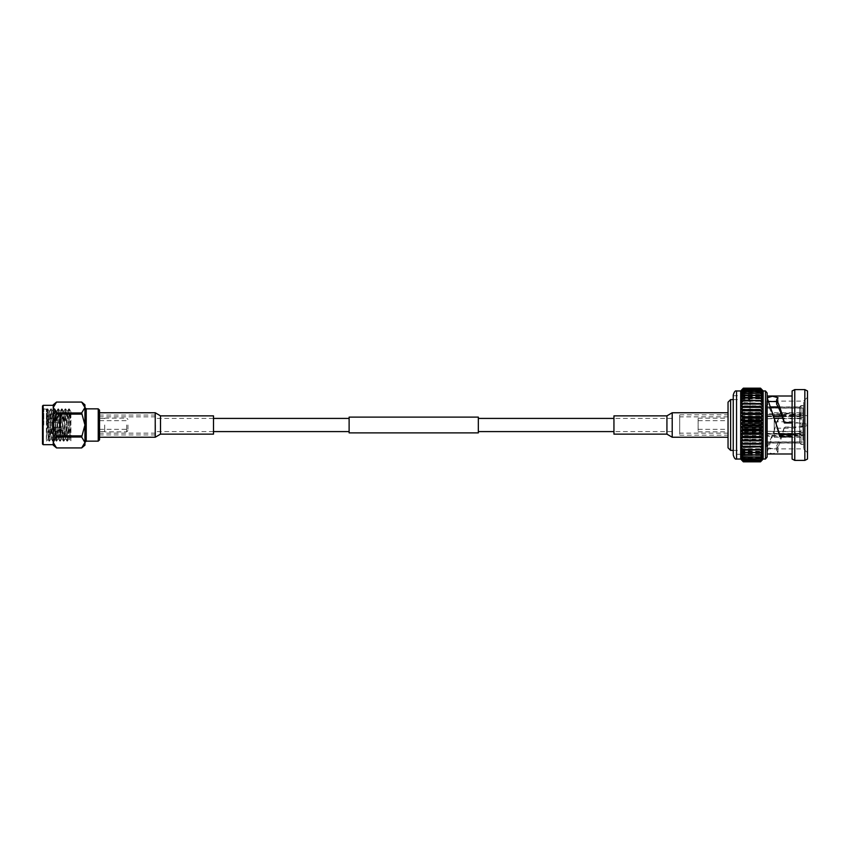 <?xml version="1.0" encoding="UTF-8"?>
<svg xmlns="http://www.w3.org/2000/svg" width="850" height="850" viewBox="0 0 850 850"><rect width="100%" height="100%" fill="white"/><g stroke="black" fill="none" stroke-linecap="round" stroke-linejoin="round"><path stroke-width="0.64" stroke-dasharray="4.25 3.19" d="M349.116 432.884L349.116 417.116M155.316 425L155.316 431.587L155.316 425M478.327 432.884L478.327 417.116M672.127 425L672.127 431.587L672.127 425M349.116 425L349.116 418.413L349.116 425M728.036 437.24L728.036 412.76M613.944 415.862L613.944 434.138M99.535 437.24L99.535 412.76M213.499 434.138L213.499 415.862M70.922 440.789L69.296 408.882L67.458 441.15L65.662 408.85L63.877 441.15L62.082 408.85L60.286 441.15L58.491 408.85L56.695 441.15L54.899 408.85L53.104 441.15L51.308 408.85L49.513 441.15L47.717 408.85L46.378 441.15L46.378 408.85L46.378 425L47.271 408.85L49.066 441.15L50.819 408.882L52.615 441.118L54.411 408.882L56.206 441.118L58.002 408.882L59.797 441.118L61.593 408.882L63.389 441.118L65.184 408.882L66.969 441.118L68.765 408.882L69.7 425C70.114 439.216 70.518 443.753 70.922 438.6L70.922 411.485L70.901 438.983L70.603 441.15L69.211 438.781L70.922 411.177L70.922 413.355L60.584 413.376L60.584 436.624L60.584 413.376L59.946 414.014L59.946 435.986L59.946 414.014M43.796 425L43.796 408.85L43.796 425M98.239 408.85L98.239 441.15M104.699 425L104.699 431.864L104.699 425M99.535 439.854L99.535 410.146M127.957 425L127.957 430.578L127.957 425M126.661 425L126.661 431.864L126.661 425M42.5 405.971L42.5 444.029M84.947 445.188L84.947 404.812M46.378 436.316L48.705 413.908L48.078 439.439L46.941 409.413L46.378 425M49.034 441.118L48.057 439.439L46.378 441.15L43.796 441.15L42.5 442.446L42.5 425L42.5 442.446M59.298 425L59.298 427.975L59.298 425M47.026 425L47.026 426.031L47.026 425M48.312 425L48.312 427.327L48.312 425M48.705 422.758L49.215 413.036L49.513 411.177L49.821 413.036L51.308 438.823L53.104 411.177L54.899 438.823L56.695 411.177L58.491 438.823L60.286 411.177L62.082 438.823L63.877 411.177L65.662 438.823L67.458 411.177L69.211 438.781M48.705 413.908L49.066 411.177L49.364 413.036L50.862 438.823L52.7 411.219L54.453 438.823L56.291 411.219L58.044 438.823L59.883 411.219L61.625 438.823L63.463 411.219L65.216 438.823L67.054 411.219L68.808 438.823L70.603 411.177M99.535 425L99.535 434.945L99.535 425M53.252 404.812L53.252 407.522L56.525 402.071L81.674 402.071L84.947 407.522L81.674 412.962L84.947 425L81.674 437.038L84.947 442.553M53.252 407.522L53.252 425L56.525 414.12L53.252 407.522L53.252 425L53.252 405.333M53.252 425L53.252 442.478L56.525 437.038L53.252 425M81.674 447.929L56.525 447.929L53.252 442.478M56.525 412.962L81.674 412.962M81.674 437.038L56.525 437.038M81.674 414.12L56.525 414.12M56.525 435.88L81.674 435.88M155.476 425L155.476 434.945L155.476 425M767.157 456.981L767.157 393.019M750.04 454.283L750.04 395.717L750.04 454.283L733.242 454.283L733.242 395.069M792.646 422.099L792.646 428.23L792.646 422.099M774.233 427.901L774.233 421.77L774.233 427.901M802.974 426.009L802.974 423.874L802.974 426.009M802.921 413.982L802.921 437.272L802.921 413.982M774.233 413.982L774.233 437.272L774.233 413.982M728.036 428.889L728.036 420.676L728.036 428.889M698.137 428.889L698.137 420.676L698.137 428.889M698.137 418.859L698.137 431.842L698.137 418.859M728.036 418.859L728.036 431.842L728.036 418.859M803.622 434.637L803.622 448.896L803.622 426.998L807.5 425.255L807.5 452.774L807.5 434.286L805.29 434.892L792.104 434.637L792.104 453.985L792.104 427.476L785.06 427.04L784.125 428.219C781.628 437.931 779.131 445.283 776.634 450.288L778.016 452.317L772.491 453.751L767.189 452.232L779.577 413.918L779.546 415.937L780.513 415.299L792.104 415.299L792.104 396.015L792.104 423.002L803.622 423.002L807.5 424.745L807.5 434.286M799.691 436.124L767.391 436.124L767.391 435.54L803.569 435.54L803.569 436.847L799.691 436.124L799.691 443.084L767.391 443.084L767.391 441.883L767.391 443.084L766.487 443.084L766.487 406.916L766.487 443.084M767.391 413.876L767.391 416.606L767.391 413.876L799.691 413.876L799.691 406.916L800.987 405.62L803.569 405.62L800.881 405.716L800.987 413.153L803.569 413.153L803.569 414.46L803.569 405.62L803.569 413.153M767.391 416.022L799.691 416.022L799.691 431.789L767.391 431.332L767.391 434.116L767.391 431.789M767.391 434.116L799.691 434.116L799.691 442.914L767.391 442.914M728.036 402.178L728.036 447.822M730.617 450.415L730.617 399.585M792.104 423.002L792.104 434.637M766.668 444.678L766.668 403.07L766.668 444.678M766.487 405.322L766.487 446.93L766.487 405.322M750.04 447.812L750.04 399.585L750.04 447.812M769.027 401.508L767.189 402.539L776.475 425L779.546 415.937M776.634 404.154L778.016 402.486L776.634 401.582M807.5 425.255L807.5 415.714L803.622 415.363L803.622 401.104L803.622 423.002M766.668 446.452L766.668 401.104L766.668 446.452M807.5 459.032L807.5 390.968M804.844 460.402L804.844 389.598M794.761 460.402L794.761 389.598M792.104 459.032L792.104 390.968M767.157 451.01L767.157 396.015L767.157 451.01M780.513 415.299L780.555 413.228L792.104 413.228M780.555 413.228L779.577 413.918M784.125 428.219L785.102 427.476M763.173 459.032L763.173 394.453L760.527 392.679L743.325 392.679L740.669 394.453L743.325 391.276L740.669 393.051L743.325 389.916L740.669 391.999L743.325 388.811L740.669 391.319L743.325 388.301L740.669 390.989L743.325 388.174M740.669 459.032L740.669 390.968M767.391 441.883L802.921 441.883L802.921 414.46L803.569 414.46M767.391 414.46L802.921 414.46L802.921 407.947L803.569 407.947M800.987 436.847L800.987 444.38L803.569 444.38L800.987 444.38L799.691 443.084M803.569 435.54L803.569 436.847M774.616 418.211L767.391 418.668L802.921 418.668L802.921 442.053L803.569 442.053M799.691 413.876L800.987 413.153M803.569 418.668L803.569 434.701L803.569 417.637L803.569 418.668L802.921 418.668L803.569 405.79L803.569 416.341M767.391 435.54L767.391 433.394L803.569 433.394M803.569 417.637L800.987 417.637L800.987 434.701L803.569 434.701M800.987 434.701L799.691 433.978L799.691 418.211L800.987 417.637M803.569 431.332L803.569 415.299L803.569 432.363L803.569 431.332L767.391 431.332M767.391 416.606L803.569 416.606M803.569 432.363L800.987 432.363L800.987 415.299L803.569 415.299M800.987 415.299L799.691 416.022M799.691 431.789L800.987 432.363M771.226 407.086L767.391 407.086L767.391 408.117L802.921 407.947L802.921 416.341L782.074 416.341M767.391 408.117L803.569 408.117M803.569 405.79L800.987 405.79L800.987 415.321L803.569 415.321M800.987 415.321L799.691 415.884L799.691 407.086L800.987 405.79M807.5 424.745L807.5 415.714M743.325 461.603L760.527 461.603L763.173 458.957L760.527 461.816L743.325 461.816L740.669 458.957L743.325 461.603L740.669 458.533L743.325 460.976L740.669 457.736L743.325 459.956L740.669 456.588L743.325 458.554L740.669 455.09L743.325 456.79L740.669 453.263L743.325 454.665L740.669 451.127L743.325 452.232L740.669 448.704L743.325 449.491L740.669 446.027L743.325 446.473L740.669 443.116L743.325 443.233L740.669 440.002L743.325 439.79L740.669 436.73L743.325 436.188L740.669 433.319L743.325 432.459L740.669 429.824L743.325 428.644L740.669 426.286L743.325 424.798L740.669 422.716L743.325 420.941L743.325 420.283L740.669 419.188L743.325 417.138L743.325 416.489L740.669 415.714L743.325 413.429L743.325 412.792L740.669 412.335L743.325 409.838L743.325 409.222L740.669 409.105L743.325 406.406L743.325 405.832L740.669 406.045L743.325 403.187L740.669 403.197L743.325 400.212L740.669 400.584L743.325 397.502L740.669 398.246L743.325 395.091L740.669 396.185L743.325 392.679M743.325 439.79L760.527 439.79L760.527 439.174L743.325 439.174M743.325 436.188L760.527 436.188L760.527 435.54L743.325 435.54M743.325 443.233L760.527 443.233L760.527 442.648L743.325 442.648M743.325 432.459L760.527 432.459L760.527 431.8L743.325 431.8M743.325 428.644L760.527 428.644L760.527 427.975L743.325 427.975M743.325 424.798L760.527 424.798L760.527 424.129L743.325 424.129M743.325 420.941L760.527 420.941L760.527 420.283L743.325 420.283M743.325 417.138L760.527 417.138L760.527 416.489L743.325 416.489M743.325 413.429L760.527 413.429L760.527 412.792L743.325 412.792M743.325 409.838L760.527 409.838L760.527 409.222L743.325 409.222M743.325 406.406L760.527 406.406L760.527 405.832L743.325 405.832M743.325 403.187L760.527 403.187L743.325 402.656M743.325 400.212L760.527 400.212L743.325 399.712M743.325 397.502L760.527 397.502L743.325 397.056M743.325 395.091L760.527 395.091L743.325 394.697M743.325 393.008L760.527 392.679M743.325 391.276L760.527 391.276L743.325 391.011M743.325 389.916L760.527 389.916L743.325 389.714M743.325 388.939L760.527 388.939L743.325 388.811M743.325 388.354L760.527 388.354L743.325 388.301M760.527 461.603L743.325 461.518M743.325 460.976L760.527 460.976L743.325 460.828M743.325 459.956L760.527 459.956L743.325 459.744M743.325 458.554L760.527 458.554L743.325 458.277M743.325 456.79L760.527 456.79L743.325 456.439M743.325 454.665L760.527 454.665L743.325 454.272M743.325 452.232L760.527 452.232L743.325 451.775M743.325 449.491L760.527 449.491L743.325 448.981M743.325 446.473L760.527 446.473L760.527 445.931L743.325 445.931M760.527 436.188L763.173 436.73L760.527 439.174M760.527 439.79L763.173 440.002L760.527 442.648M760.527 432.459L763.173 433.319L760.527 435.54M760.527 428.644L763.173 429.824L760.527 431.8M760.527 424.798L763.173 426.286L760.527 427.975M760.527 420.941L763.173 422.716L760.527 424.129M760.527 417.138L763.173 419.188L760.527 420.283M760.527 413.429L763.173 415.714L760.527 416.489M760.527 409.838L763.173 412.335L760.527 412.792M760.527 406.406L763.173 409.105L760.527 409.222M760.527 403.187L763.173 406.045L760.527 405.832M760.527 400.212L763.173 403.197L760.527 402.656M760.527 397.502L763.173 400.584L760.527 399.712M760.527 395.091L763.173 398.246L760.527 397.056M760.527 393.008L763.173 396.185L760.527 394.697M760.527 391.276L763.173 394.453L763.173 393.051L760.527 391.011M760.527 389.916L763.173 393.051L763.173 391.999L760.527 389.714M760.527 388.939L763.173 391.999L760.527 388.811M760.527 388.354L763.173 391.319L760.527 388.301M760.527 388.174L763.173 390.968M760.527 460.976L763.173 458.533L760.527 461.518M760.527 459.956L763.173 457.736L760.527 460.828M760.527 458.554L763.173 456.588L760.527 459.744M760.527 456.79L763.173 455.09L760.527 458.277M760.527 454.665L763.173 453.263L760.527 456.439M760.527 452.232L763.173 451.127L760.527 454.272M760.527 449.491L763.173 448.704L760.527 451.775M760.527 446.473L763.173 446.027L760.527 448.981M760.527 443.233L763.173 443.116L760.527 445.931M803.622 415.363L792.104 415.108L792.104 427.476M740.669 440.002L763.173 440.002M740.669 443.116L763.173 443.116M740.669 446.027L763.173 446.027M740.669 448.704L763.173 448.704M740.669 451.127L763.173 451.127M740.669 453.263L763.173 453.263M740.669 455.09L763.173 455.09M740.669 456.588L763.173 456.588M740.669 457.736L763.173 457.736M740.669 458.533L763.173 458.533M740.669 458.957L763.173 458.957M740.669 459.011L763.173 459.011M740.669 458.681L763.173 458.681M740.669 458.001L763.173 458.001M740.669 456.949L763.173 456.949M740.669 455.547L763.173 455.547M740.669 453.815L763.173 453.815M740.669 451.754L763.173 451.754M740.669 449.416L763.173 449.416M740.669 446.803L763.173 446.803M740.669 443.955L763.173 443.955M740.669 406.884L763.173 406.884M740.669 403.973L763.173 403.973M740.669 401.296L763.173 401.296M740.669 398.873L763.173 398.873M740.669 396.737L763.173 396.737M740.669 394.91L763.173 394.91M740.669 393.412L763.173 393.412M740.669 392.264L763.173 392.264M740.669 391.467L763.173 391.467M740.669 391.043L763.173 391.043M740.669 390.989L763.173 390.989M740.669 391.319L763.173 391.319M740.669 391.999L763.173 391.999M740.669 393.051L763.173 393.051M740.669 394.453L763.173 394.453M740.669 396.185L763.173 396.185M740.669 398.246L763.173 398.246M740.669 400.584L763.173 400.584M740.669 403.197L763.173 403.197M740.669 406.045L763.173 406.045M740.669 409.105L763.173 409.105M740.669 412.335L763.173 412.335M740.669 415.714L763.173 415.714M740.669 419.188L763.173 419.188M740.669 422.716L763.173 422.716M740.669 426.286L763.173 426.286M740.669 429.824L763.173 429.824M740.669 433.319L763.173 433.319M740.669 436.73L763.173 436.73M803.622 426.998L785.06 427.04M784.093 427.741C781.607 435.699 779.121 441.745 776.634 445.846L776.634 450.288M776.634 445.846L778.016 447.514L772.48 448.704L767.189 447.461L767.476 446.717L767.476 451.35M767.476 446.717L776.475 425M767.476 403.283L767.476 398.65M767.391 433.394L767.391 436.124M767.391 433.978L779.514 433.978M792.104 433.978L799.691 433.978M799.691 418.211L782.722 418.211M767.391 415.884L773.957 415.884M781.915 415.884L799.691 415.884M799.691 407.086L778.313 407.086M802.921 407.947L767.391 407.947L767.391 407.086M766.487 406.916L771.162 406.916M778.228 406.916L799.691 406.916M767.391 433.659L803.569 433.659L803.569 444.21L803.569 441.883L767.391 442.053L802.921 442.053M803.569 441.883L803.569 433.659M803.569 444.21L800.987 444.21L800.987 434.679L803.569 434.679M799.691 442.914L800.987 444.21M800.987 434.679L799.691 434.116M767.391 416.341L774.084 416.341M754.853 420.017L754.853 430.557L754.853 420.017M750.04 429.983L750.04 419.443L750.04 429.983M679.713 417.69L679.713 433.139L679.713 417.69M728.036 417.69L728.036 433.139L728.036 417.69M728.036 434.106L728.036 414.853L728.036 434.106M679.713 434.106L679.713 414.853L679.713 434.106M666.931 415.862L666.931 434.138M672.212 412.76L672.212 437.24M155.231 437.24L155.231 412.76M160.512 434.138L160.512 415.862M43.148 444.667L43.148 405.333M86.233 441.15L86.233 408.85M765.499 459.032L765.499 390.968M736.557 459.032L736.557 390.968M802.432 423.417L802.432 426.764L802.432 423.417M213.499 431.587L155.316 431.587M672.127 431.587L613.944 431.587M672.127 418.413L613.944 418.413M213.499 418.413L155.316 418.413M46.941 409.413L43.796 408.85L42.5 407.554M104.699 431.481L99.535 431.481M99.535 420.676L127.957 420.676M127.957 430.578L126.661 431.864L104.699 431.864M59.946 435.986L60.584 436.624L70.922 436.624M59.298 427.975L59.946 427.975M47.026 426.031L48.312 427.327L59.298 427.327M47.026 423.969L48.312 422.673L59.298 422.673M59.298 422.025L59.946 422.025M68.765 408.882L67.416 411.219M66.969 441.118L65.62 438.781M65.184 408.882L63.824 411.219M63.389 441.118L62.029 438.781M61.593 408.882L60.244 411.219M59.797 441.118L58.448 438.781M58.002 408.882L56.653 411.219M56.206 441.118L54.857 438.781M54.411 408.882L53.061 411.219M52.615 441.118L51.266 438.781M50.819 408.882L49.47 411.219M47.239 408.882L46.92 409.424M47.759 408.882L49.109 411.219M49.555 441.118L50.904 438.781M51.351 408.882L52.7 411.219M53.146 441.118L54.496 438.781M54.942 408.882L56.291 411.219M56.737 441.118L58.087 438.781M58.523 408.882L59.883 411.219M60.318 441.118L61.678 438.781M62.114 408.882L63.463 411.219M63.909 441.118L65.259 438.781M65.705 408.882L67.054 411.219M67.501 441.118L68.85 438.781M69.296 408.882L70.646 411.219M104.699 418.136L126.661 418.136L127.957 419.422M99.535 429.324L127.957 429.324M104.699 418.519L99.535 418.519M155.476 434.945L99.535 434.945M155.476 416.861L99.535 416.861M155.476 433.139L99.535 433.139M155.476 415.055L99.535 415.055M802.974 426.126L792.646 428.23L774.233 428.23M774.233 412.728L802.921 412.728M698.137 420.676L728.036 420.676M698.137 431.842L728.036 431.842M766.668 448.896L803.622 448.896L807.5 452.774M792.104 434.892L805.29 434.892M733.242 450.415L750.04 450.415M733.242 395.717L750.04 395.717M766.668 401.104L803.622 401.104L807.5 397.226M778.016 447.514L778.016 452.317M767.189 447.461L767.189 452.232M778.016 402.486L778.016 397.683M767.189 402.539L767.189 397.768M733.242 399.585L750.04 399.585M792.104 415.108L805.29 415.108M698.137 418.158L728.036 418.158M698.137 429.324L728.036 429.324M774.233 437.272L802.921 437.272M774.233 421.77L792.646 421.77L802.974 423.874M750.04 430.557L754.853 430.557M750.04 419.443L754.853 419.443M728.036 433.139L679.713 433.139M679.713 414.853L728.036 414.853M679.713 435.147L728.036 435.147M728.036 416.861L679.713 416.861"/><path stroke-width="1.27" d="M478.327 425L478.327 432.884L349.116 432.884L349.116 417.116L478.327 417.116L478.327 425M728.036 437.24L672.212 437.24L666.931 434.138L666.931 415.862L672.212 412.76L728.036 412.76M666.931 415.862L613.944 415.862L613.944 434.138L666.931 434.138M160.512 415.862L155.231 412.76L155.231 437.24L160.512 434.138L213.499 434.138L213.499 415.862L160.512 415.862L160.512 434.138M99.535 412.76L155.231 412.76M99.535 437.24L155.231 437.24M53.252 442.478L53.252 425L56.525 435.88L53.252 442.478L56.525 447.929L53.252 445.188L53.252 442.478L53.252 444.667L43.148 444.667L42.5 444.029L42.5 405.971L43.148 405.333L43.148 444.667M98.239 441.15L98.239 408.85L99.535 410.146L99.535 439.854L98.239 441.15L86.233 441.15L84.947 442.446M43.148 405.333L53.252 405.333L53.252 407.522L53.252 404.812L56.525 402.071L81.674 402.071L84.947 404.812L84.947 445.188L81.674 447.929L84.947 442.478L81.674 437.038L84.947 425L81.674 412.962L84.947 407.522L81.674 402.082M84.947 442.478L81.674 447.929L56.525 447.918M53.252 425L53.252 407.522L56.525 412.962L53.252 425M53.252 407.522L56.525 402.071L81.674 402.071M81.674 412.962L56.525 412.962M81.674 435.88L56.525 435.88M56.525 414.12L81.674 414.12M56.525 437.038L81.674 437.038M767.157 393.019L767.157 456.981L765.499 459.032L765.499 390.968L767.157 393.019M736.557 390.968L740.669 390.968L740.669 459.032L736.557 459.032L736.557 390.968C735.324 390.373 734.219 391.744 733.242 395.069L733.242 454.283M730.617 450.415L728.036 447.822L728.036 402.178L730.617 399.585L730.617 450.415L733.242 450.415M792.104 422.524L784.327 422.524C781.766 412.494 779.195 404.887 776.634 399.712L778.016 397.683L772.491 396.249L767.189 397.768L779.779 434.701L792.104 434.701M776.634 401.582L769.027 401.508M792.104 422.96L784.327 422.96C781.766 414.683 779.195 408.414 776.634 404.154L776.634 399.712M804.844 389.598L807.5 390.968L807.5 459.032L804.844 460.402L804.844 389.598L794.761 389.598L794.761 460.402L804.844 460.402M794.761 389.598L792.104 390.968L792.104 459.032L794.761 460.402M740.669 390.968L743.325 388.174L760.527 388.174L763.173 390.968L763.173 459.032L765.499 459.032M743.325 388.397L760.527 388.397L763.173 391.043L760.527 388.184L743.325 388.184L740.669 391.043L743.325 388.397L740.669 391.467L743.325 389.024L740.669 392.264L743.325 390.044L740.669 393.412L743.325 391.446L740.669 394.91L743.325 393.21L740.669 396.737L743.325 395.335L740.669 398.873L743.325 397.768L740.669 401.296L743.325 400.509L740.669 403.973L743.325 403.527L740.669 406.884L743.325 406.767L740.669 409.998L743.325 410.21L740.669 413.27L743.325 413.812L740.669 416.681L743.325 417.541L740.669 420.176L743.325 421.356L740.669 423.714L743.325 425.202L740.669 427.284L743.325 429.059L743.325 429.717L740.669 430.812L743.325 432.862L743.325 433.511L740.669 434.286L743.325 436.571L743.325 437.208L740.669 437.665L743.325 440.162L743.325 440.778L740.669 440.895L743.325 443.594L743.325 444.168L740.669 443.955L743.325 446.813L740.669 446.803L743.325 449.788L740.669 449.416L743.325 452.498L740.669 451.754L743.325 454.909L740.669 453.815L743.325 456.992L740.669 455.547L743.325 458.724L740.669 456.949L743.325 460.084L740.669 458.001L743.325 461.189L740.669 458.681L743.325 461.699L740.669 459.011L743.325 461.826L760.527 461.826L763.173 459.032M740.669 459.032L743.325 461.826M760.527 388.397L743.325 388.482M743.325 389.024L760.527 389.024L743.325 389.172M743.325 390.044L760.527 390.044L743.325 390.256M743.325 391.446L760.527 391.446L743.325 391.723M743.325 393.21L760.527 393.21L743.325 393.561M743.325 395.335L760.527 395.335L743.325 395.728M743.325 397.768L760.527 397.768L743.325 398.225M743.325 400.509L760.527 400.509L743.325 401.019M743.325 403.527L760.527 403.527L760.527 404.069L743.325 404.069M743.325 406.767L760.527 406.767L760.527 407.352L743.325 407.352M743.325 410.21L760.527 410.21L760.527 410.826L743.325 410.826M743.325 413.812L760.527 413.812L760.527 414.46L743.325 414.46M743.325 417.541L760.527 417.541L760.527 418.2L743.325 418.2M743.325 421.356L760.527 421.356L760.527 422.025L743.325 422.025M743.325 425.202L760.527 425.202L760.527 425.871L743.325 425.871M743.325 429.059L760.527 429.059L760.527 429.717L743.325 429.717M743.325 432.862L760.527 432.862L760.527 433.511L743.325 433.511M743.325 436.571L760.527 436.571L760.527 437.208L743.325 437.208M743.325 440.162L760.527 440.162L760.527 440.778L743.325 440.778M743.325 443.594L760.527 443.594L760.527 444.168L743.325 444.168M743.325 446.813L760.527 446.813L743.325 447.344M743.325 449.788L760.527 449.788L743.325 450.288M743.325 452.498L760.527 452.498L743.325 452.944M743.325 454.909L760.527 454.909L743.325 455.303M743.325 456.992L760.527 456.992L743.325 457.321M743.325 458.724L760.527 458.724L743.325 458.989M743.325 460.084L760.527 460.084L743.325 460.286M743.325 461.061L760.527 461.061L743.325 461.189M743.325 461.646L760.527 461.646L743.325 461.699M760.527 389.024L763.173 391.467L760.527 388.482M760.527 390.044L763.173 392.264L760.527 389.172M760.527 391.446L763.173 393.412L760.527 390.256M760.527 393.21L763.173 394.91L760.527 391.723M760.527 395.335L763.173 396.737L760.527 393.561M760.527 397.768L763.173 398.873L760.527 395.728M760.527 400.509L763.173 401.296L760.527 398.225M760.527 403.527L763.173 403.973L760.527 401.019M760.527 406.767L763.173 406.884L760.527 404.069M760.527 410.21L763.173 409.998L760.527 407.352M760.527 413.812L763.173 413.27L760.527 410.826M760.527 417.541L763.173 416.681L760.527 414.46M760.527 421.356L763.173 420.176L760.527 418.2M760.527 425.202L763.173 423.714L760.527 422.025M760.527 429.059L763.173 427.284L760.527 425.871M760.527 432.862L763.173 430.812L760.527 429.717M760.527 436.571L763.173 434.286L760.527 433.511M760.527 440.162L763.173 437.665L760.527 437.208M760.527 443.594L763.173 440.895L760.527 440.778M760.527 446.813L763.173 443.955L760.527 444.168M760.527 449.788L763.173 446.803L760.527 447.344M760.527 452.498L763.173 449.416L760.527 450.288M760.527 454.909L763.173 451.754L760.527 452.944M760.527 456.992L763.173 453.815L760.527 455.303M760.527 458.724L763.173 455.547L760.527 457.321M760.527 460.084L763.173 456.949L760.527 458.989M760.527 461.061L763.173 458.001L760.527 460.286M760.527 461.646L763.173 458.681L760.527 461.189M760.527 461.826L763.173 459.011L760.527 461.699M776.475 425L779.779 436.772L792.104 436.772M740.669 440.895L763.173 440.895M740.669 437.665L763.173 437.665M740.669 434.286L763.173 434.286M740.669 430.812L763.173 430.812M740.669 427.284L763.173 427.284M740.669 423.714L763.173 423.714M740.669 420.176L763.173 420.176M740.669 416.681L763.173 416.681M740.669 413.27L763.173 413.27M740.669 409.998L763.173 409.998M779.779 434.701L779.779 436.772M779.514 433.978L792.104 433.978M782.722 418.211L774.616 418.211M773.957 415.884L781.915 415.884M778.313 407.086L771.226 407.086M771.162 406.916L778.228 406.916M774.084 416.341L782.074 416.341M672.212 437.24L672.212 412.76M84.947 407.554L86.233 408.85L86.233 441.15M349.116 431.587L213.499 431.587M613.944 431.587L478.327 431.587M613.944 418.413L478.327 418.413M349.116 418.413L213.499 418.413M86.233 408.85L98.239 408.85M56.525 447.929L81.674 447.929M767.157 453.985L792.104 453.985M736.557 459.032C735.324 459.627 734.219 458.256 733.242 454.931M763.173 390.968L765.499 390.968M767.157 396.015L792.104 396.015M730.617 399.585L733.242 399.585"/></g></svg>
